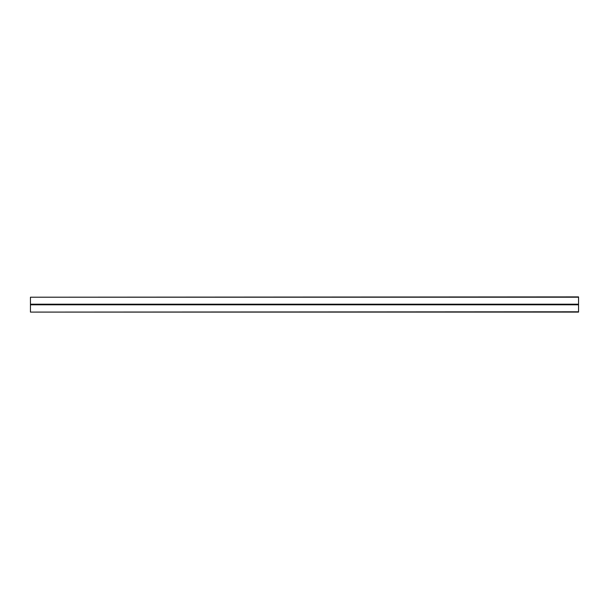 <?xml version="1.0" encoding="UTF-8"?>
<svg xmlns="http://www.w3.org/2000/svg" width="609" height="609" viewBox="0 0 609 609"><rect width="100%" height="100%" fill="white"/><g stroke="black" fill="none" stroke-linecap="round" stroke-linejoin="round"><path stroke-width="0.91" d="M578.55 297.207L30.45 297.207L578.55 296.903L578.55 312.097L30.45 312.097L578.55 311.793M30.45 297.207L30.45 304.196L578.55 304.196M578.55 304.804L30.45 304.804L30.45 311.793M30.45 304.804L30.45 304.196"/></g></svg>

